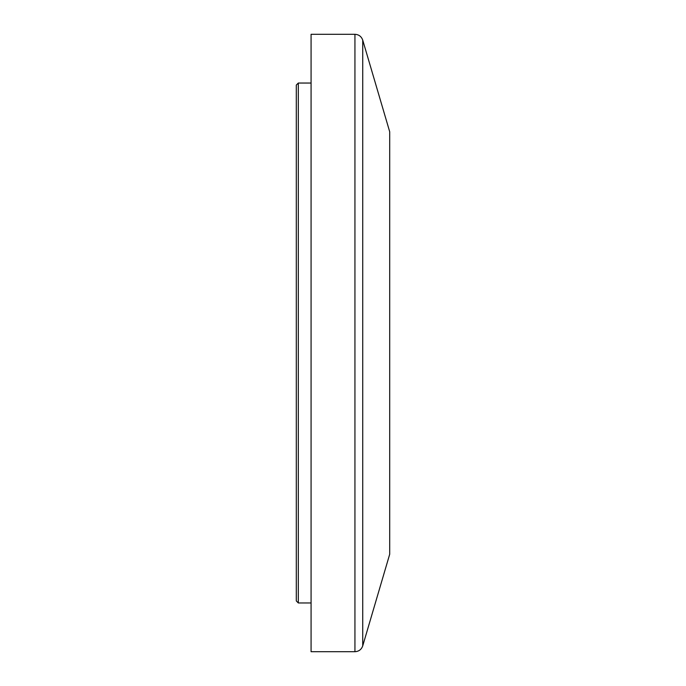 <?xml version="1.0" encoding="UTF-8"?>
<svg xmlns="http://www.w3.org/2000/svg" width="686" height="686" viewBox="0 0 686 686"><rect width="100%" height="100%" fill="white"/><g stroke="black" fill="none" stroke-linecap="round" stroke-linejoin="round"><path stroke-width="1.03" d="M362.731 40.131L362.731 645.869L389.708 554.219L389.708 131.781L362.731 40.131C361.419 36.469 358.821 34.523 354.936 34.3L311.075 34.3L311.075 651.7L354.936 651.7L354.936 34.3M298.316 602.96L296.292 600.927L296.292 85.073L298.316 83.04L298.316 602.96L311.075 602.96M311.075 83.04L298.316 83.04M362.731 645.869C361.419 649.531 358.821 651.477 354.936 651.7"/></g></svg>
